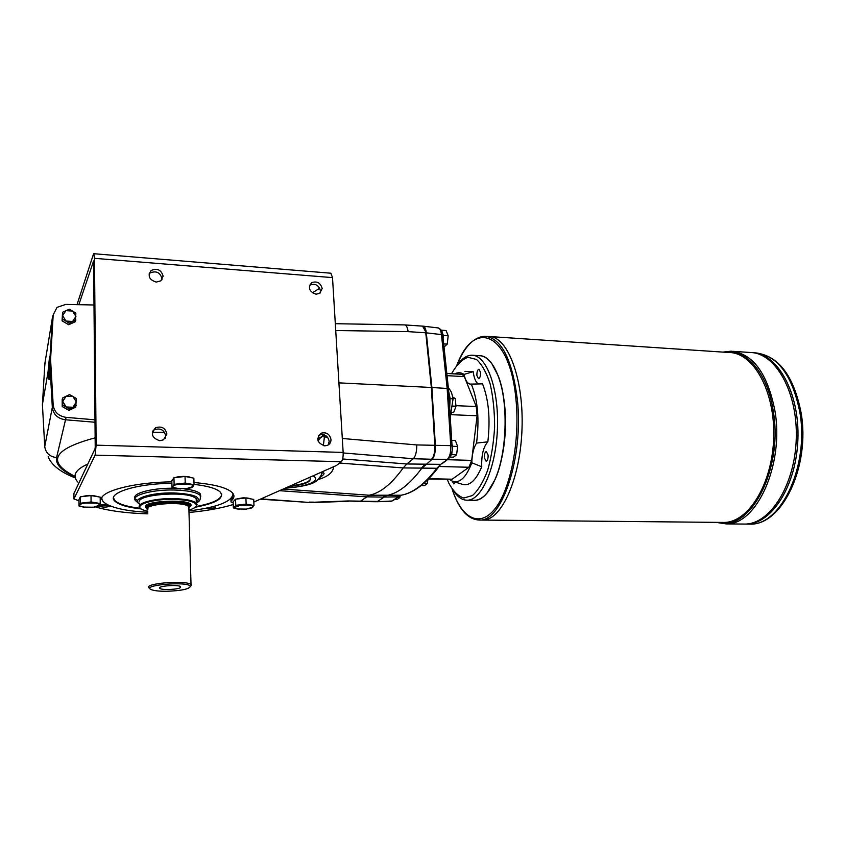 <?xml version="1.0" encoding="UTF-8"?>
<svg xmlns="http://www.w3.org/2000/svg" width="845" height="845" viewBox="0 0 845 845"><rect width="100%" height="100%" fill="white"/><g stroke="black" fill="none" stroke-linecap="round" stroke-linejoin="round"><path stroke-width="1.27" d="M422.563 326.128L426.303 332.835L431.89 387.506L447.163 388.468L441.449 334.588L426.303 332.835C425.795 328.716 424.75 326.487 423.165 326.17L422.669 326.138M338.919 382.859L431.351 387.475L434.826 445.516L431.351 387.475L425.774 332.803L431.351 387.475L431.89 387.506L435.365 445.537C435.524 452.244 434.436 456.818 432.091 459.268L421.676 468.394C409.656 484.47 397.974 493.512 386.598 495.519L377.018 501.74L391.161 501.328M449.688 408.241L450.1 398.27L448.621 391.193M453.057 399.886L453.004 399.189L450.1 398.27M447.058 375.666L464.327 376.595L462.078 374.314L446.825 373.479M464.327 376.595L476.274 406.561L477.098 415.772L471.679 460.388L468.922 467.264L452.159 479.21L428.415 479.03M406.794 463.979L403.192 467.929C391.531 484.1 380.187 493.195 369.17 495.223L401.048 495.233C412.687 493.226 424.644 484.238 436.918 468.257L440.71 464.338L406.794 463.979L413.311 458.74C415.613 456.279 416.775 451.674 416.786 444.935L450.744 445.642C450.955 452.307 449.836 456.86 447.406 459.289L431.552 459.247C433.422 457.472 434.531 453.913 434.858 448.568L434.826 445.516L434.858 448.568M376.616 501.719L392.091 501.011L398.291 496.68L393.443 500.335M448.494 389.154L447.163 388.468L450.744 445.642L452.064 446.139M423.25 326.181L438.249 327.945C439.896 328.261 440.963 330.479 441.449 334.588L442.78 335.444M377.229 501.412L360.551 501.169L369.17 495.223L283.159 489.065M453.638 412.445L451.684 412.36L453.702 412.371L455.951 406.424L452.857 406.287M452.698 396.981L455.328 398.597L455.951 406.424M397.477 497.293L399.875 497.335L398.851 498.307L397.308 499.268L394.911 499.226M399.875 497.335L400.276 495.487M443.678 343.894L447.227 344.126L448.188 335.814L446.075 330.522L441.322 330.194M442.389 333.014L443.361 335.497L443.065 338.116M448.188 335.814L443.361 335.497M447.227 344.126L444.016 347.052M451.948 444.333L452.677 446.287L451.684 454.663L456.606 454.811L457.599 446.445L455.392 440.551L451.705 440.425M457.599 446.445L452.677 446.287M456.606 454.811L453.427 457.198L450.015 457.092M451.684 454.663L450.871 455.286M423.736 483.414L427.243 483.488L426.081 484.544L424.38 485.59L421.18 485.526M427.243 483.488L427.961 479.548M99.53 505.162L106.713 504.233M110.79 506.134C106.016 507.486 102.076 507.433 98.981 505.965M100.249 504.866L100.249 504.909C102.203 505.859 105.044 505.975 108.783 505.289M215.179 506.039L215.676 506.229C216.172 507.919 213.067 508.574 206.37 508.194M211.789 506.947L214.746 506.155M425.774 332.803L408.114 331.631C407.501 327.364 406.371 325.124 404.713 324.913L335.317 323.698M333.648 466.715C333.099 472.418 327.966 476.675 318.269 479.506M95.01 422.257L65.181 419.743C57.661 418.528 53.372 414.441 52.337 407.491L49.76 362.051L49.38 364.248L49.528 356.664L48.028 372.032L49.073 379.732C49.665 378.18 49.76 373.015 49.38 364.248M48.028 372.032L42.419 404.501L42.704 409.656M49.76 362.051L52.369 317.741L53.193 314.889L50.573 359.389L49.76 362.051M45.239 361.269L44.743 365.959M324.417 434.921L324.395 436.939L322.167 436.516M318.026 440.784L319.378 438.597M318.597 439.4L322.251 436.421M359.421 501.465L348.14 500.958L308.795 502.426L261.063 498.856M313.949 502.5L348.351 501.296M308.731 502.426L260.323 499.184M87.722 464.127C75.395 469.577 72.068 475.524 77.729 481.988M233.241 504.539C221.084 508.204 206.338 510.855 188.995 512.471M147.843 513.823C126.602 513.232 109.142 510.929 95.474 506.926M309.566 477.383L309.988 477.774C311.742 481.882 304.718 484.798 288.916 486.519M318.491 479.284C320.973 477.467 321.945 475.513 321.406 473.422L320.952 472.344M102.974 501.391L101.273 498.36M233.526 494.431L231.276 498.244M147.812 512.281C130.13 511.373 116.959 508.965 108.297 505.056C103.333 502.659 101.252 500.008 102.044 497.103M232.745 493.195L232.977 494.367C231.382 501.909 216.711 507.433 188.953 510.94M141.168 508.943C127.69 507.422 118.944 504.845 114.941 501.18C105.72 493.374 136.193 483.424 171.884 483.361M194.044 484.365C207.828 485.959 216.595 488.547 220.344 492.149C224.527 498.223 216.183 503.24 195.322 507.211M140.418 508.31C127.331 506.768 118.839 504.201 114.931 500.61L113.526 497.969M221.728 494.705C220.756 499.553 212.19 503.493 196.029 506.535M137.555 500.451L135.728 499.152M135.063 498.223C131.831 493.089 154.001 487.523 175.369 488.304M184.178 488.885C192.491 489.857 197.804 491.431 200.107 493.628L200.804 496.237M49.485 366.508L49.506 377.187M310.59 478.819C309.312 482.115 302.605 484.449 290.479 485.833M317.794 439.854L322.41 436.295M53.193 314.889L57.006 307.369L65.804 304.401L93.996 304.992M94.989 419.817L66.09 417.367C58.527 416.141 54.217 412.033 53.182 405.051L50.573 359.389M317.688 438.333L320.477 437.457L324.005 434.774M69.554 409.001L62.731 405.125L62.213 406.551L69.005 410.416L75.765 407.089L76.282 398.481L72.934 396.463L76.335 401.988L72.976 407.248L69.554 409.001L69.005 410.416M62.731 405.125L62.72 397.911L62.192 399.358L62.213 406.551M62.72 397.911L69.501 394.615L72.934 396.463L66.142 396.178L62.752 401.428L66.174 406.973L72.976 407.248L76.325 405.663M69.269 323.096L62.572 319.199L62.065 320.846L68.741 324.733L75.374 321.691L75.881 313.125L72.585 311.076L75.934 316.484L72.628 321.47L69.269 323.096L68.741 324.733M62.572 319.199L62.562 312.249L62.065 320.846M62.562 312.249L69.227 309.228L72.585 311.076L65.931 310.643L62.593 315.618L65.952 321.047L72.628 321.47L75.923 320.044M140.439 499.765C144.664 493.48 183.735 491.262 193.558 496.723L195.607 498.085M196.198 498.941L196.23 500.145M188.794 504.454L188.773 504.454C186.396 502.511 180.851 501.423 172.126 501.191C155.554 501.624 147.336 503.789 147.474 507.697M188.931 510.074C193.97 508.595 196.484 506.958 196.484 505.152C195.311 501.761 187.632 499.828 173.457 499.353C151.561 498.803 132.295 505.5 142.594 509.767L147.79 511.405M147.991 509.123C130.817 500.43 203.011 497.525 189.312 507.412M195.913 506.641L197.065 504.56L196.315 503.134C193.093 500.451 185.509 498.951 173.563 498.624C153.779 498.149 134.725 503.578 140.027 507.961L140.555 508.405M139.193 501.919C137.186 494.821 182.795 490.913 194.118 497.209L196.188 498.571L196.272 501.634M189.238 505.099L188.562 505.289M147.178 506.863C145.741 501.148 184.506 498.888 188.773 504.423L188.794 506.673L189.322 505.637L188.773 504.423M147.495 507.771C140.84 500.758 192.639 498.539 189.322 505.933L189.048 506.451M149.29 588.099C141.918 583.568 185.974 579.786 191.012 584.529L191.509 585.099L190.379 586.726M147.537 509.957C141.939 504.233 182.52 500.758 188.53 506.451L188.9 508.901M147.452 508.373C145.71 502.87 182.879 500.388 188.277 505.616L188.868 507.76M168.324 589.546C163.476 589.556 160.561 589.123 159.578 588.268C157.233 586.103 177.101 584.402 180.46 586.483C181.58 588.109 177.535 589.134 168.324 589.546M166.666 591.278C159.494 591.32 154.424 590.792 151.435 589.683C139.605 585.152 188.784 580.938 190.326 586.356C189.269 589.092 181.379 590.739 166.666 591.278M175.433 477.583C181.569 475.999 186.861 476.031 191.308 477.678M173.954 477.763L171.82 480.773L171.989 487.301L173.056 486.224C173.88 485.262 176.087 484.544 179.679 484.09L189.671 484.28C192.459 484.861 193.547 485.632 192.924 486.593L186.312 488.695L176.425 488.526C173.616 487.956 172.496 487.195 173.056 486.224L174.112 484.343L185.224 483.034L194.054 484.713L193.864 478.175L185.044 476.453L173.954 477.763L174.112 484.343M194.054 484.713L191.783 487.66L186.312 488.695M180.83 488.949L171.989 487.301M185.224 483.034L185.044 476.453M236.589 499.046C242.494 497.536 247.427 497.525 251.387 498.994M235.544 499.163L233.135 501.814L233.368 507.919L240.973 505.078L250.099 505.204C252.57 505.701 253.447 506.366 252.739 507.222L246.349 509.102L237.318 508.986C234.825 508.51 233.917 507.834 234.583 506.989L235.776 505.31L246.148 504.116L253.986 505.553L253.732 499.437L245.906 497.969L235.544 499.163L235.776 505.31M251.123 508.099L247.891 508.88M251.778 507.972L253.986 505.553M239.399 509.25L233.368 507.919M246.148 504.116L245.906 497.969M81.902 496.638C87.827 495.096 93.151 495.128 97.893 496.733L92.802 495.582C89.496 495.73 90.563 494.674 81.859 496.649M80.338 496.818L78.955 499.606L78.986 505.975L79.673 504.993C80.264 504.106 82.271 503.44 85.715 502.997L95.675 503.134C98.59 503.652 99.858 504.359 99.478 505.247L93.436 507.222L83.592 507.095C80.666 506.599 79.356 505.891 79.673 504.993L80.37 503.229L91.07 501.983L100.238 503.504L100.185 497.124L91.017 495.571L80.338 496.818L80.37 503.229M100.238 503.504L98.717 506.218L94.218 507.116M85.556 507.338L78.986 505.975M91.07 501.983L91.017 495.571M253.838 502.046L336.437 465.489L341.369 461.708C342.69 460.029 343.281 456.934 343.154 452.424L332.507 277.614L330.881 273.21L93.837 253.711M100.206 499.807L101.558 497.842C105.245 489.73 137.735 482.146 171.852 481.872M230.928 498.592L231.023 501.972L233.167 502.764M77.022 304.633L93.383 254.387L93.795 253.711L94.482 258.327L96.129 445.157L95.115 455.149L73.927 498.951L78.955 500.789M78.849 304.675L93.615 260.947L95.221 447.058L95.052 448.727L73.906 493.564M312.354 292.824L319.727 288.24M149.047 274.055L150.083 273.009C156.167 270.474 160.127 272.354 161.987 278.66L161.902 279.811M156.209 282.093L160.867 280.815L163.127 276.157C161.258 269.83 157.276 267.939 151.171 270.484C147.41 275.882 149.09 279.748 156.209 282.093M309.545 285.367L310.009 285.029C315.354 283.244 318.84 285.188 320.445 290.838L320.128 293.067M316.072 294.197L319.674 293.373L322.167 288.494C320.54 282.821 317.055 280.878 311.689 282.663C307.675 287.786 309.143 291.631 316.072 294.197M318.554 435.46L319.325 435.038C324.575 433.749 327.86 435.83 329.18 441.259L328.251 444.924M324.733 445.854L327.511 445.326C329.877 444.132 331.029 442.178 330.986 439.463C329.666 434.003 326.371 431.922 321.1 433.21C315.872 438.703 317.076 442.917 324.733 445.854M152.66 431.182L154.424 429.735C160.465 427.813 164.226 429.873 165.694 435.925L165.24 438.46M159.747 440.71L163.486 439.833L166.887 434.013C165.409 427.94 161.638 425.859 155.564 427.792C150.378 433.675 151.773 437.985 159.747 440.71M230.907 498.613L231.002 501.254L232.312 499.796C234.498 497.346 234.466 494.948 232.206 492.593C226.914 487.639 214.176 484.291 193.991 482.537M481.745 466.778C481.354 455.096 483.393 446.783 487.85 441.819L476.548 443.097C473.58 447.692 472.006 454.251 471.816 462.764L481.745 466.778C475.735 481.006 469.017 486.773 461.592 484.069L453.892 481.65M478.228 383.979C475.682 382.088 474.003 377.979 473.2 371.652L464.063 374.398C465.415 380.651 467.57 383.894 470.517 384.126L482.537 383.852C488.685 399.495 490.449 418.814 487.85 441.819M449.593 479.495L452.265 481.143L453.849 483.9L455.233 482.072M480.551 372.37L478.946 369.202C477.488 369.793 476.802 371.895 476.886 375.518L478.502 378.697C479.96 378.116 480.636 376.004 480.551 372.37M488.104 455.054L486.319 451.557C484.882 452.128 484.227 454.187 484.333 457.736L486.128 461.233C487.554 460.662 488.209 458.603 488.104 455.054M473.538 500.293L474.848 500.314C482.252 499.828 488.928 492.952 494.906 479.675C507.116 452.899 508.616 401.829 497.969 375.529C492.772 362.484 486.488 355.861 479.115 355.661L473.01 355.291M486.963 493.121L495.107 479.453C507.275 452.793 508.764 401.966 498.159 375.771L491.938 363.868M454.768 492.646C458.645 497.8 462.88 500.324 467.496 500.198C481.956 500.124 496.416 466.609 497.483 427.126C498.74 387.644 486.234 354.71 471.774 355.217C467.612 355.259 463.599 357.477 459.754 361.882M447.258 479.442L448.748 482.991C453.142 491.23 458.17 496.247 463.831 498.032L472.461 495.529C478.185 490.396 483.245 482.009 487.628 470.38C491.357 457.251 493.681 442.812 494.61 427.074C494.61 411.346 493.131 396.992 490.174 384C486.466 372.55 481.903 364.364 476.474 359.452L467.993 357.308C462.215 359.326 456.891 364.544 452.001 372.962L451.61 373.743M473.2 371.652L464.93 371.356M464.063 374.398C461.243 372.518 458.37 372.244 455.444 373.553L454.737 373.912M476.548 443.097C479.527 419.373 477.774 399.685 471.288 384.031M452.265 481.143C459.585 483.731 466.113 477.615 471.816 462.764M733.196 351.34L750.011 352.471C775.203 352.513 797.743 391.552 796.275 438.196C795.113 484.85 770.355 523.984 745.132 524.069L742.808 524.048M750.022 352.481C775.214 352.523 797.743 391.552 796.275 438.196C795.113 484.84 770.355 523.974 745.142 524.069L726.161 523.9C756.328 525.421 784.276 464.982 774.96 411.019C767.566 373.384 752.948 353.442 731.083 351.193L722.993 352.101M751.089 352.523C776.09 353.516 798.007 392.904 796.243 439.178C794.786 485.463 770.165 523.963 745.142 524.069L746.726 524.09C771.929 523.995 796.677 485.051 797.923 438.523C799.465 391.995 777.062 352.883 751.881 352.587M752.061 352.597C777.21 353.052 799.507 392.207 797.923 438.671C796.634 485.136 771.907 523.984 746.737 524.08M752.684 352.629C777.717 353.622 799.666 392.988 797.902 439.242C796.444 485.495 771.802 523.984 746.737 524.09L750.149 524.122C780.938 525.632 809.383 465.722 799.835 412.212C792.261 374.884 777.326 355.08 755.007 352.809C778.256 355.375 793.603 375.286 801.049 412.54C810.524 465.595 782.438 525.337 750.149 524.122L747.814 524.101M479.875 355.682C494.557 355.819 506.989 389.608 505.363 429.144C503.926 468.69 488.949 501.317 474.33 500.324M486.583 336.342L488.611 336.479C507.232 335.919 523.636 377.388 522.052 427.581C520.7 477.774 501.835 519.95 483.213 520.076L724.218 522.442C748.596 522.358 772.541 483.562 773.703 437.361C775.161 391.15 753.413 352.502 729.066 352.513L488.621 336.479C507.232 335.909 523.625 377.377 522.052 427.581C520.689 477.774 501.824 519.96 483.203 520.087L481.492 520.066M489.403 336.511C507.877 336.965 523.826 378.824 522.02 428.626C520.446 478.439 501.687 519.939 483.213 520.087M339.891 463.081L403.192 467.929L436.918 468.257L437.963 467.94L440.71 464.338L448.927 458.508M450.121 415.159L451.388 413.332M455.994 405.653L476.274 406.561M386.102 495.508L382.796 497.092L397.646 496.818L401.048 495.233L398.988 496.163M438.544 467.158L437.963 467.94C425.479 484.069 413.205 493.174 401.132 495.233L401.565 495.149M438.323 327.945C441.301 329.434 442.769 331.81 442.738 335.074L448.463 388.858L452.054 445.928C452.962 450.332 451.642 454.747 448.103 459.162L442.167 463.63M359.801 501.486L376.278 501.74M382.796 497.092L365.948 496.818L279.515 490.681M343.176 452.952L413.311 458.74L431.552 459.247M424.834 464.465L421.148 468.383M439.094 466.493L468.922 467.264M428.753 478.692L452.159 479.21M450.924 414.673L477.098 415.772M447.385 459.701L471.679 460.388M453.702 412.371L451.705 412.286M455.328 398.597L452.909 398.481M455.973 406.213L452.878 406.075M455.265 398.449L452.888 398.333M335.729 330.511L408.114 331.631M309.524 502.099L313.622 502.162M360.245 501.148L348.14 500.958M52.327 407.332L44.743 446.582C45.683 452.983 49.623 456.659 56.562 457.631L66.09 417.367M56.562 457.631C55.443 464.518 61.611 470.876 75.068 476.696M164.564 432.334L152.364 432.27M95.147 437.847C52.981 449.075 46.285 461.93 75.036 476.4M342.626 458.962L406.783 463.979M416.786 444.935L342.309 438.481M327.585 437.214L324.395 436.939L323.36 445.674M44.743 446.582L42.419 404.501L44.901 363.276L52.369 317.9M285.695 487.945L286.159 487.924C306.481 487.09 322.125 480.298 312.946 475.883M285.135 488.199L286.159 487.924M52.337 407.491L53.182 405.051M137.566 502.141L135.76 500.853C129.676 495.73 151.477 489.413 174.154 490.015C187.812 490.427 196.484 492.202 200.159 495.339L200.107 493.628M196.293 502.448C202.113 497.24 194.603 494.071 173.764 492.941C150.347 492.318 129.507 499.479 139.964 504.211M147.97 508.489C135.158 500.472 198.881 497.927 189.111 506.81M147.516 507.834C144.02 502.057 184.094 499.31 188.551 505.004L188.836 506.894M175.718 477.552L184.696 476.495M185.372 476.517L191.223 477.657M236.875 499.015L245.81 497.98M246.001 497.98L251.335 498.994M82.134 496.606L90.943 495.582M91.091 495.582L97.788 496.712M73.927 498.951L73.906 493.142M232.217 497.23L232.312 499.796M96.129 445.157L343.154 452.424M341.369 461.708L95.115 455.149M332.507 277.614L94.482 258.327M725.211 352.249C746.167 348.541 767.735 373.173 773.27 411.24C783.442 469.693 749.726 532.614 718.187 522.379M452.255 489.371C461.571 518.281 479.622 528.326 495.085 508.648C510.56 489.276 520.161 440.932 515.968 399.484C509.989 332.36 474.256 318.28 456.997 364.966M452.181 489.255C458.803 509.408 467.94 519.675 479.59 520.055C502.088 521.682 523.805 456.849 517.33 399.252C512.123 359.136 501.349 338.137 485.009 336.236C473.971 336.859 464.613 346.471 456.923 365.051M450.216 416.712L453.026 399.21L452.149 394.752C451.293 393.041 452.73 393.58 448.336 387.623M422.521 326.128L404.892 324.924M319.336 438.999L318.121 441.027M75.3 477.921C66.406 474.563 52.253 467.538 48.154 456.701M286.159 488.146C302.183 486.731 312.27 484.365 316.421 481.037C320.234 477.15 321.903 474.615 321.406 473.422L323.297 472.777C324.966 473.295 323.836 474.869 319.896 477.478M114.931 500.61L114.941 501.18M320.477 437.457L318.417 439.58M200.159 495.339C200.92 499.3 199.631 501.772 196.304 502.754M139.964 504.528L135.76 500.853M196.188 498.571L196.315 503.134M189.322 505.933L189.037 506.525M188.583 505.88L188.551 505.004L189.322 505.637M188.836 506.704L191.012 584.529M188.277 505.616L188.53 506.451M160.106 587.307L159.578 588.268M190.326 586.356L191.509 585.099M196.484 505.152L197.065 504.56M193.558 496.723L194.118 497.209M191.35 477.689L188.836 476.823C190.59 476.591 178.295 475.915 175.39 477.594M190.59 487.85L191.72 487.681M251.43 499.004L246.92 497.948C243.582 498.159 245.377 497.071 236.558 499.046M97.281 506.482L98.273 506.335M150.083 273.009L151.171 270.484M310.009 285.029L311.689 282.663M319.325 435.038L321.1 433.21M154.424 429.735L155.564 427.792M467.496 500.198L474.848 500.314M715.968 522.358L726.161 523.9M483.203 520.087L479.59 520.055"/></g></svg>
